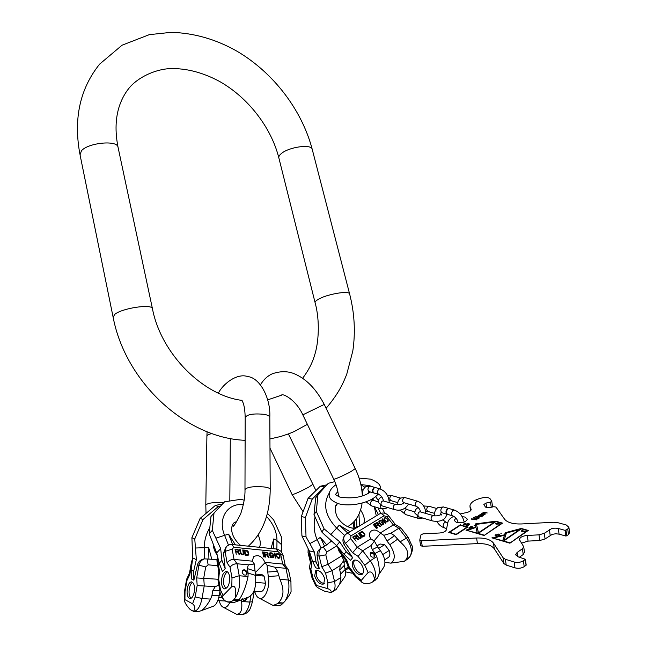 <?xml version="1.0" encoding="UTF-8"?>
<svg xmlns="http://www.w3.org/2000/svg" width="647" height="647" viewBox="0 0 647 647"><rect width="100%" height="100%" fill="white"/><g stroke="black" fill="none" stroke-linecap="round" stroke-linejoin="round"><path stroke-width="0.97" d="M346.436 533.88L346.436 533.88C347.795 533.241 349.291 533.921 350.925 535.902L384.083 515.788C382.458 513.872 380.954 513.233 379.579 513.888L346.485 533.848M382.684 509.052L384.747 513.241M378.317 500.463L375.616 496.613M334.839 481.643L328.304 483.301L317.952 494.761L316.318 511.453L324.123 528.906L339.724 541.814L336.634 545.664L321.769 531.971L324.123 528.906M364.908 487.288L360.897 484.724M321.769 531.971L314.005 514.551L315.663 497.891L317.952 494.761M314.005 514.551L316.318 511.453M346.291 533.969L344.552 535.651C343.233 537.932 343.492 540.415 345.336 543.1L352.631 552.805L357.225 547.233L370.812 538.838L374.411 541.127L371.071 545.567L362.708 550.775L358.09 556.371L352.631 552.805M339.724 541.814L346.169 551.729L352.672 557.738L344.115 544.596C342.433 541.547 342.57 538.563 344.552 535.651M395.357 524.523L393.319 524.927L380.193 533.039C376.764 529.675 373.57 529.157 370.61 531.486C368.984 533.565 369.049 536.015 370.812 538.838M354.928 539.121L356.222 538.328L358.276 539.849L358.81 539.525L356.546 537.867L356.537 536.678L355.486 535.87L352.688 537.05L356.149 541.151M361.058 536.031L358.939 533.241L358.487 533.516L360.8 536.719L360.225 537.859L359.125 537.738L356.659 534.632L356.206 534.907L358.737 538.11L360.638 538.401L361.447 536.978L358.535 533.589M361.366 531.769L359.546 532.877L362.757 537.099L364.576 535.983L364.957 534.301L362.83 531.794L361.366 531.769L359.603 532.942M376.999 528.373L373.796 524.207L373.327 524.491L376.53 528.656L376.999 528.373M376.651 525.841L377.969 525.041L380.015 526.521L380.557 526.189L378.301 524.58L378.309 523.407L377.25 522.622L374.419 523.827L377.864 527.839M383.436 522.994L382.417 521.676L381.261 522.38L381.665 522.905L382.361 522.485L383.032 523.504L381.261 524.588L379.288 522.024L380.323 521.013L381.803 520.884L380.363 520.334L378.899 521.231L379.069 523.067L381.512 525.21L383.105 524.628L383.631 523.399L382.248 521.878L381.309 522.444M385.717 523.027L382.523 518.894L382.062 519.177L382.62 520.77L382.612 519.873L385.256 523.31L385.717 523.027M384.431 520.188L386.591 521.967L387.707 521.806L388.273 520.94L387.796 519.298L385.628 517.519L384.124 518.045L384.431 520.188M355.963 537.689L354.516 538.579L353.488 537.22L355.235 536.29L356.012 536.873L355.801 537.892L354.354 538.781L353.488 537.22M360.411 533.136L362.514 532.255L364.237 534.082L364.398 535.174L362.805 536.282L360.25 533.338L362.635 536.484L364.398 535.174M377.719 524.41L376.247 525.315L375.228 523.981L376.999 523.035L377.775 523.601L377.549 524.612L376.077 525.51L375.228 523.981M384.876 520.042L384.447 518.757L385.305 517.972L386.38 518.352L387.674 520.018L387.367 521.369L385.838 521.134L384.383 519.67L384.544 518.441M346.695 559.954L345.773 560.237L339.077 551.276L339.489 550.314L346.695 559.954L349.202 566.95L348.272 567.209L345.789 560.262M346.169 551.729L344.067 554.293L336.634 545.664M344.067 554.293L350.545 560.286L352.672 557.738M375.284 580.165L371.75 582.47C368.653 583.861 365.959 584.104 363.654 583.19C361.22 582.179 360.436 581.232 361.285 580.367L368.127 572.514L364.787 565.268L358.09 556.371M360.961 563.763C358.26 560.488 355.826 559.388 353.642 560.439C351.418 562.761 351.814 566.262 354.831 570.961C357.532 574.269 359.991 575.377 362.199 574.293C364.398 571.964 363.986 568.454 360.961 563.763M372.963 581.451L374.548 579.308C373.384 573.032 371.241 570.767 368.127 572.514M376.57 579.105L377.371 578.208L373.764 580.553M412.204 545.858L412.349 546.594C412.826 548.971 412.155 552.117 410.352 556.032L407.424 559.226M409.365 557.382L404.246 561.305L390.772 563.125C395.705 559.671 395.382 553.541 389.809 544.734L386.979 541.046L383.808 535.287L390.788 533.282L398.803 528.284L400.978 528.041M384.965 562.348L390.772 563.125M390.788 533.282L394.533 535.684L400.081 541.83C407.764 548.389 409.713 554.317 405.928 559.623M374.411 541.127L377.589 546.933L380.428 550.654C385.175 557.714 386.146 563.448 383.347 567.856L378.98 574.318L377.371 578.208M380.428 550.654L375.09 553.403L376.724 556.646C378.932 563.311 379.684 569.206 378.98 574.318M383.808 535.287L380.193 533.039M375.09 553.403L372.235 549.659L371.071 545.567M374.298 553.5L372.591 552.279L370.771 552.392L370.319 552.74L370.464 555.919L372.162 557.148L373.982 557.043L374.435 556.695L374.298 553.5M376.894 545.955L380.015 543.998L384.69 544.628L389.179 550.484C390.303 553.775 390.052 556.08 388.426 557.415L388.313 557.488M378.705 548.389L384.69 544.628M382.83 554.519L389.179 550.484M374.249 556.865L373.853 554.018L370.068 553.088M354.548 560.067C353.076 562.664 353.683 565.971 356.368 569.983C358.551 572.749 360.711 573.986 362.821 573.695M354.524 535.934L352.736 537.115M354.977 535.789L354.362 536.128M355.486 535.87L354.807 535.991M355.987 536.096L355.324 536.072M356.271 536.323L355.826 536.298M356.537 536.678L356.101 536.517M358.567 539.671L356.384 538.069M361.107 538.037L360.897 536.234M360.767 537.398L360.055 538.061L358.964 537.94L356.254 534.98M364.746 535.813L364.795 534.503L363.501 532.667L361.204 531.971M376.78 528.502L373.384 524.555M380.323 526.334L378.131 524.782L377.589 523.035L376.57 522.744L374.476 523.892M383.283 524.45L383.267 523.197M381.576 521.021L380.201 520.536L378.875 521.288M382.935 523.819L381.835 524.725L380.735 524.62L379.174 522.59L379.385 521.708M385.499 523.156L382.07 519.274M382.45 520.544L382.612 519.873M387.949 521.571L387.885 519.978L386.599 518.32L385.458 517.721L384.1 518.118M387.682 521.045L386.38 521.676L384.714 520.245M335.955 589.643L339.724 584.063L340.912 577.48L340.702 574.01L345.199 569.473L344.228 565.438L343.986 560.221L341.47 556.032L328.094 564.289L321.729 566.756L319.141 556.121C318.55 553.169 319.157 550.508 320.944 548.138L326.751 544.92L331.288 540.884M301.914 535.926L306.023 536.905L309.873 543.593L314.426 552.142L316.06 562.122L312.525 561.208L309.185 550.832L301.914 535.926L301.308 516.549L308.093 498.303L320.289 486.245L326.913 484.805M312.525 561.208L315.696 567.823L319.222 568.762L317.087 555.603C316.836 552.603 318.122 550.112 320.944 548.138M314.426 552.142L309.185 550.832M316.06 562.122L319.222 568.762M320.289 486.245L324.98 486.924M306.023 536.905L305.416 517.446L312.21 499.12L308.093 498.303M312.21 499.12L324.414 487.013M305.416 517.446L301.308 516.549M358.948 514.228L359.562 525.962M308.142 548.777L308.045 552.651L309.258 553.63L311.838 564.16L310.439 562.413L308.093 552.837M316.537 585.495L327.608 588.608C330.35 589.546 331.531 590.865 331.151 592.555L324.923 591.326C319.869 589.061 316.868 587.274 315.898 585.972L316.537 585.495L313.197 578.717L310.867 569.247L309.476 567.5L310.382 562.194M314.66 575.959L315.712 570.646C319.392 569.845 322.392 572.538 324.721 578.701L323.686 583.99C319.99 584.807 316.981 582.13 314.66 575.959M341.47 556.032L341.317 554.277M354.119 528.429L357.007 526.407L358.535 526.577M357.662 526.375L357.007 526.407M345.199 569.473C346.032 573.234 345.668 576.032 344.107 577.868L343.824 578.143M345.595 571.883L351.661 573.121L352.413 572.757M340.702 574.01L339.724 569.95L344.228 565.438M343.986 560.221L340.16 565.583L331.943 570.711L325.57 573.169L321.729 566.756M340.16 565.583L339.724 569.95M346.08 561.095L343.808 562.51M348.232 567.079L345.094 569.053M324.309 583.384C320.726 583.133 318.017 580.343 316.173 575.021L316.601 570.306M375.624 487.636L374.395 487.789C372.478 489.9 372.405 491.671 374.168 493.087L378.576 494.365M375.341 487.563L373.99 487.676C372.074 489.787 372.001 491.55 373.772 492.974L373.893 492.99M449.188 508.591L447.95 508.777C446.018 511.057 445.937 512.934 447.692 514.405L452.714 515.861M448.881 508.518L447.506 508.647C445.573 510.928 445.484 512.804 447.247 514.276L447.392 514.3M519.735 529.489L504.15 540.213L506.375 533.055L519.735 529.489L519.8 529.933M509.771 542.784L503.738 540.989L521.369 528.85L527.402 530.564L509.828 543.189M525.178 531.163L522.558 530.969L522.913 530.394L521.215 530.896L521.903 531.09L521.741 531.535L525.218 531.422M493.807 538.029L504.45 535.223L502.735 540.69L493.863 538.425M494.712 521.919L478.457 532.764L476.483 524.345L494.712 521.919L494.769 522.331M484.021 535.109L478.23 533.387L495.877 521.595L501.668 523.245L484.077 535.506M499.379 523.795L496.831 523.609L497.195 523.051L495.529 523.544L496.184 523.73L496.006 524.167L499.411 524.038M475.893 527.184L465.929 530.095L484.118 535.522L502.533 523.124L495.78 521.207L475.141 523.957L477.268 533.096L467.797 530.645M475.957 527.459L467.741 530.257M469.107 528.009L469.342 527.386L469.851 527.734L469.132 528.17M496.694 535.15L496.702 535.579L495.634 535.498L496.694 535.15M497.672 534.681L498.336 534.163L499.072 534.551L498.408 535.069L497.624 534.535M467.077 527.095L456.127 534.285L449.584 532.295L460.527 525.154L467.134 527.499M475.044 518.433L474.283 517.624L475.513 517.01L478.594 517.891L477.761 518.619L475.1 518.829M569.562 532.505L568.462 534.681L565.842 536.048L565.106 530.362L567.734 529.003L568.891 527.281L566.174 524.952L557.455 522.574L553.848 522.242L521.433 523.957C513.055 524.183 507.442 522.606 504.587 519.226L495.982 507.07L493.758 506.714L489.189 507.709L485.501 507.119L483.851 504.531L485.978 503.075L490.499 502.088L491.76 501.223L490.183 498.869C488.833 497.519 486.415 497.139 482.921 497.745L481.805 497.988C474.356 499.816 470.385 502.541 469.9 506.156L471.178 509.496C471 510.806 469.56 511.809 466.843 512.481L460.187 513.953M565.106 530.362L558.321 528.486L559.057 534.139L555.733 533.775L552.295 534.325L545.057 538.967L539.776 540.52L528.081 541.102L521.506 543.132M539.776 540.52L539.016 534.851L544.297 533.298L551.559 528.68L554.997 528.122L558.321 528.486M539.016 534.851L527.305 535.441L528.081 541.102M524.458 552.093L523.229 554.495L522.428 548.737L523.73 546.804L519.404 539.574C519.937 537.285 522.574 535.91 527.305 535.441M522.428 548.737L517.058 552.538L517.632 556.679M526.003 564.888L525.388 559.259L518.304 556.921L515.724 554.519L517.058 552.538M525.251 559.461L523.391 560.795C520.657 562.421 517.568 562.833 514.147 562.008L505.38 559.275L503.148 557.843L493.475 543.1L494.292 548.761C491.405 545.106 485.784 543.383 477.429 543.601L422.265 546.319L420.655 545.51M453.733 516.29C450.352 518.061 448.411 520.034 447.902 522.226L446.406 529.764C445.686 531.535 443.478 532.61 439.774 532.982L423.017 533.848L421.003 534.818L419.766 539.994L421.375 540.787L476.604 538.005C484.959 537.77 490.588 539.469 493.475 543.1M462.176 516.678L464.975 517.05L467.369 519.169C465.872 522.169 462.257 523.286 456.531 522.517L454.178 520.414L455.941 518.166M509.893 543.205L528.284 530.443L521.247 528.445L505.226 532.724L504.539 534.923L499.185 535.514L493.313 537.883L491.938 537.851L509.893 543.205M469.132 527.232L468.954 528.227L470.709 527.588L469.39 527.135L469.204 527.742M471.396 527.2L472.625 527.006L471.226 527.483L471.914 527.588L472.925 527.006L471.21 527.127L470.911 526.787L472.189 526.31L470.579 526.747L471.396 527.2M474.55 525.558L474.097 525.623L474.566 525.663M496.807 535.029L495.424 535.425L495.343 534.996L496.484 534.762L495.812 534.697L494.979 535.174L495.99 535.837L496.831 535.206M497.406 534.721L498.441 535.198L499.371 534.64L498.602 534.05L497.373 534.511M501.336 533.209L500.883 533.354L501.336 533.209M460.454 524.766L448.727 532.408L456.208 534.681L467.935 526.973L460.51 525.17M465.961 523.528L463.907 523.835L463.64 524.668L464.352 524.952L468.727 524.256L466.002 525.671L467.918 525.55L469.487 524.329L468.113 523.625L464.732 524.612L464.506 524.005L465.961 523.528M476.702 519.881L471.55 518.854L472.561 519.59L472.342 519.08L476.702 519.881M474.542 518.668L477.486 518.991L478.756 518.53L479.168 517.608L475.885 516.67L473.709 517.535L474.542 518.668L474.243 517.835M481.206 516.929L478.675 516.063L479.678 515.683L482.072 516.363L482.46 516.104L479.993 515.109L483.721 515.279L481.328 514.6L479.985 514.737L477.623 516.282L481.206 516.929M484.74 514.608L482.209 513.75L483.212 513.37L485.598 514.042L483.6 513.12L483.746 512.65L487.24 512.966L484.846 512.303L483.511 512.432L481.158 513.969L484.74 514.608M492.456 506.326L492.165 507.062M526.06 565.308L524.199 566.651C521.466 568.292 518.393 568.697 514.972 567.864L506.213 565.09L503.981 563.65L494.292 548.761M523.229 554.495L519.363 557.245M565.842 536.048L559.057 534.139M521.021 529.084L505.307 533.282L504.482 535.49M504.45 535.223L502.865 541.11M492.327 537.584L492.383 537.989M504.539 534.923L504.62 535.49M505.226 532.724L505.307 533.282M521.247 528.445L521.312 528.89M504.15 540.213L504.215 540.666M503.738 540.989L503.795 541.393M527.402 530.564L527.459 531.017M502.735 540.69L502.792 541.094M495.586 521.789L475.27 524.499M478.505 533.193L476.483 524.345M495.78 521.207L495.837 521.619M478.457 532.764L478.521 533.193M501.668 523.245L501.732 523.666M497.025 535.101L497.082 535.514M495.173 534.907L495.254 535.465M495.238 535.174L495.295 535.587M495.594 535.255L495.675 535.773M497.406 534.398L497.47 534.802M497.511 534.301L497.592 534.859M499.063 534.204L499.144 534.77M499.193 534.309L499.274 534.867M464.409 524.96L464.32 524.41M469.423 524.482L468.671 524.183M468.727 524.256L468.63 525.178M464.433 524.102L463.721 524.717M472.35 519.153L471.744 519.315M474.275 517.689L473.758 518.198M479.168 518.077L478.287 517.058M478.594 517.891L478.643 518.587M480.017 515.78L479.953 515.319L479.637 515.635M464.538 524.555L464.603 524.992M464.732 524.612L464.797 525.016M466.374 524.102L466.455 524.612M466.875 523.868L466.94 524.296M468.671 523.633L468.76 524.183M469.172 523.779L469.253 524.329M467.821 525.138L467.886 525.558M468.468 524.717L468.541 525.235M468.687 524.474L468.768 525.024M463.689 524.07L463.77 524.62M463.907 523.835L463.988 524.377M464.311 523.569L464.392 524.119M464.813 523.342L464.878 523.763M472.027 518.538L472.108 519.08M472.342 519.08L472.407 519.549M473.709 517.535L473.79 518.077M474.081 517.196L474.162 517.737M478.707 517.252L478.788 517.794M478.926 517.39L479.006 517.932M474.526 518.215L474.591 518.684M478.554 518.101L478.626 518.595M478.416 515.764L478.489 516.306M479.67 514.939L479.751 515.481M479.928 515.238L480.009 515.772M478.675 516.063L478.756 516.597M481.942 513.459L482.023 513.993M483.196 512.634L483.277 513.176M218.071 579.251L196.688 577.933L198.888 565.478C199.64 562.122 201.484 559.922 204.436 558.862L216.818 559.558M191.9 537.73L194.763 538.967L196.348 559.631L193.639 571.261L191.189 570.072L192.693 557.924L191.9 537.73L200.125 518.393L215.378 505.428L222.503 504.013M191.189 570.072L191.423 578.936L193.874 580.173L197.456 564.799C198.5 561.426 200.829 559.453 204.436 558.862M196.348 559.631L192.693 557.924M193.639 571.261L193.874 580.173M194.763 538.967L203.012 519.533L218.322 506.504L215.378 505.428M218.322 506.504L220.441 506.197M203.012 519.533L200.125 518.393M192.563 558.984L191.512 561.758L192.005 562.211L189.822 574.52L189.458 573.371L191.504 561.806M184.937 599.64L192.571 603.788C195.184 606.102 195.483 608.617 193.453 611.326L190.25 609.587C186.7 605.778 184.735 602.729 184.355 600.432L184.937 599.64L185.01 591.552L186.991 580.399L186.627 579.243L189.458 573.331M187.306 588.39C188.212 584.12 189.66 581.936 191.649 581.855C194.068 582.898 194.941 586.287 194.262 592.029C193.348 596.299 191.908 598.483 189.927 598.572C187.493 597.521 186.611 594.124 187.306 588.39M241.339 614.642C244.647 614.31 247.073 613.105 248.61 611.035L248.974 610.574M241.363 599.187L241.59 601.459C242.512 609.911 240.838 614.197 236.559 614.31L223.393 607.331C225.819 608.01 228.003 606.312 229.936 602.244M193.502 611.326L198.257 611.658L201.702 610.509C204.622 608.301 207.582 604.508 210.574 599.114L211.957 595.475L212.798 590.662L219.81 590.654M211.957 595.475L219.228 595.45C217.861 602.114 215.572 605.835 212.378 606.603L201.702 610.509M219.252 600.707C220.077 604.338 221.46 606.546 223.393 607.331M217.804 600.594L225.463 601.023M219.228 595.45L219.931 591.398C219.883 593.339 222.786 601.839 228.812 602.155L231.804 601.362C224.606 603.999 220.975 596.372 223.118 595.555L231.804 586.603L231.982 577.949L230.089 567.273L227.089 562.914C228.682 560.585 230.987 559.429 234.02 559.429L252.29 561.159L254.328 563.998L248.335 564.823L237.053 563.772C234.012 563.78 231.691 564.944 230.089 567.273M247.243 597.496L247.203 597.844C246.588 599.906 245.399 600.739 243.652 600.359L242.358 598.79M218.888 585.22L215.265 586.603L197.173 585.584L196.688 577.933M215.265 586.603L212.798 590.662M246.669 597.602C246.095 599.567 244.962 600.416 243.264 600.149M222.293 597.852L218.775 597.585M191.043 598.338C189.248 596.494 188.673 593.234 189.32 588.552C189.959 585.292 191.035 583.19 192.547 582.251M267.316 513.281L273.665 519.921L281.809 537.794L281.534 552.053M244.145 500.22L240.959 499.306L224.598 501.797L214.011 513.047L212.297 530.346L220.676 548.599L216.68 552.934L209.207 533.783L212.297 530.346M214.011 513.047L210.962 516.5L209.207 533.783M220.676 548.599L221.921 560.318L225.172 568.656L223.498 553.064L226.127 546.772M285.092 565.324L282.69 564.038L264.938 562.356C262.108 556.226 258.323 554.342 253.592 556.711L252.29 561.159M236.123 552.02L237.853 552.19L239.091 554.528L239.802 554.6L238.428 552.037L239.067 551.147L238.444 549.926L234.998 549.166L236.276 554.253M243.968 553.314L243.345 549.999L242.738 549.934L243.337 553.678L242.536 554.228L241.096 553.452L240.296 549.691L239.689 549.635L240.506 553.5L242.253 554.835L243.838 554.253L242.787 550.185M246.588 550.322L244.154 550.079L245.1 555.11L247.534 555.352L248.828 554.317L248.044 551.195L246.588 550.322L244.202 550.33M264.219 556.97L263.224 551.972L262.601 551.915L263.588 556.913L264.219 556.97M265.238 554.875L267.009 555.053L268.287 557.366L269.015 557.439L267.591 554.9L268.23 554.026L267.575 552.821L264.057 552.061L265.052 557.051L265.682 557.116L265.238 554.875L265.416 557.091M273.657 556.743L273.333 555.158L271.78 555.005L271.91 555.636L272.84 555.733L272.969 556.889L270.592 556.655L269.969 553.581L271.562 553.428L273.139 554.204L271.966 552.95L270.001 552.756L269.184 554.228L270.511 557.269L272.444 557.771L273.641 557.156L273.115 555.377L271.829 555.247M275.962 558.11L274.943 553.145L274.32 553.08L274.029 554.6L274.498 553.921L275.339 558.054L275.962 558.11M276.18 555.231L277.426 557.843L278.647 558.377L279.933 557.771L279.884 555.595L278.833 553.945L277.021 553.452L276.18 555.231M237.942 551.567L236.001 551.373L235.71 549.764L237.975 550.096L238.436 550.977L237.732 551.786L235.791 551.6L235.71 549.764M244.881 550.775L247.477 551.349L248.222 553.735L247.801 554.641L245.585 554.528L244.881 550.775L245.375 554.754L248.06 554.455M267.09 554.439L265.108 554.244L264.793 552.651L267.098 552.983L267.583 553.864L266.871 554.657L264.89 554.463L264.793 552.651M276.714 555.385L276.973 554.172L278.267 554.091L279.156 555.005L279.577 557.01L279.027 557.787L277.644 557.447L276.495 555.603L276.973 554.172M218.767 571.689L216.963 561.078L217.505 559.518L219.462 571.01L218.767 571.73L218.015 579.874M221.921 560.318L219.212 563.222L216.68 552.934M219.212 563.222L222.439 571.544L225.172 568.656M229.475 576.032C228.933 573.266 227.93 571.73 226.474 571.414C222.811 572.498 221.193 576.76 221.646 584.217C222.18 587.031 223.191 588.592 224.671 588.899C228.342 587.783 229.944 583.497 229.475 576.032M229.175 602.187L233.85 602.535L237.352 601.322L238.185 600.667L233.235 600.287L235.362 597.755C236.349 588.746 235.168 585.025 231.804 586.603M233.235 600.287L231.804 601.362M238.185 600.667L239.196 599.64L234.238 599.268M291.11 591.18L291.069 591.455C290.746 593.21 288.619 596.574 284.696 601.548L281.049 605.058L277.935 605.827L273.519 605.495M283.313 603.004L278.558 602.64L277.523 603.643L273.099 605.463L259.204 598.16C264.704 600.756 270.6 586.789 268.27 576.534L267.033 565.187L275.04 567.298L285.925 568.309L288.052 569.214L288.627 570.436M254.692 591.253C255.614 594.989 257.118 597.294 259.204 598.16M275.04 567.298L277.563 571.333L279.916 579.291C284.397 589.28 283.944 597.06 278.558 602.64M254.328 563.998L255.5 575.409C256.527 587.209 254.045 594.528 248.052 597.375L237.352 601.322M255.5 575.409L248.141 573.088L248.036 576.509C246.062 586.101 243.118 593.817 239.196 599.64M278.283 605.851L281.049 605.058M267.033 565.187L264.938 562.356M248.141 573.088L247.291 568.576L248.335 564.823M247.283 572.692C246.208 570.08 244.647 569.263 242.617 570.25L242.083 572.231C243.159 574.843 244.712 575.668 246.75 574.69L247.283 572.692M261.922 574.633L264.089 576.089L265.488 583.214C264.833 588.633 263.167 591.471 260.482 591.722L253.939 591.188M219.899 591.18L217.999 579.979L218.702 579.283L219.462 571.01M255.484 575.329L264.089 576.089M255.888 582.397L265.488 583.214M246.483 574.9L246.717 573.274C245.803 570.864 244.34 569.975 242.318 570.614M227.388 571.794C224.396 574.091 223.175 578.289 223.725 584.387L225.835 588.697M237.449 549.408L235.039 549.416M237.975 549.57L237.239 549.635M238.444 549.926L237.764 549.796M238.832 550.387L238.233 550.152M238.428 552.037L239.455 554.56M238.225 551.487L237.732 551.786M243.474 554.665L243.749 553.541M243.191 553.978L242.326 554.455L241.145 554.026L239.738 549.885M248.343 555.134L248.108 551.867L246.378 550.54M263.952 556.946L262.65 552.158M267.842 554.786L267.923 553.824L266.879 552.684L264.113 552.303M268.651 557.399L267.591 554.9M267.381 554.358L266.871 554.657M273.26 557.568L273.438 556.962M272.824 554.172L271.756 553.169L269.459 553.128M272.969 556.889L272.096 557.358L270.373 556.873L269.589 554.511L269.969 553.581M275.695 558.086L274.724 553.363L274.166 553.306M274.013 554.528L274.498 553.921M279.625 558.102L279.86 556.768L278.994 554.511L277.401 553.63L276.415 553.905M279.294 557.609L278.315 558.062L277.426 557.665L276.495 555.603M349.687 294.191L349.582 293.795C348.725 290.333 326.161 294.369 318.065 299.464C315.728 300.871 314.765 302.02 315.154 302.925C320.184 321.13 318.631 343.622 314.377 355.858C312.283 363.169 308.36 370.642 302.618 378.277M312.299 149.603L312.145 149.02C310.851 143.893 288.853 147.063 281.413 153.501C279.253 155.264 278.428 156.825 278.93 158.183L315.065 302.545M113.039 316.804L80.042 154.835L81.465 150.767C88.041 142.825 116.703 139.906 117.98 146.934L118.118 147.581M245.124 440.316C185.738 438.043 125.381 381.94 113.128 317.216L114.867 314.264C122.137 308.174 151.616 303.734 152.409 308.53L152.498 308.975M312.598 484.498L308.538 487.264C299.634 491.946 294.15 494.381 292.096 494.575L302.861 511.365M267.672 399.878L281.591 395.163C281.72 393.028 295.477 398.714 302.812 414.832L324.252 404.432C316.771 390.125 307.697 380.331 297.038 375.042C289.613 371.071 281.405 370.65 272.411 373.764C267.429 375.988 263.458 379.692 260.49 384.852M338.43 496.597C338.26 491.356 336.683 485.533 333.698 479.12C333.14 480.187 344.697 475.1 351.305 471.356L355.235 468.606M374.281 506.706L376.295 515.869M361.77 489.496L363.032 490.248M372.535 498.772L373.998 500.754M374.378 506.73L378.406 514.591M350.011 531.729L339.246 525.186L347.803 533.055M377.937 507.806L380.776 513.322M331.005 534.373L339.246 525.186M329.444 492.755C322.651 503.997 325.053 515.764 336.626 528.065L344.681 535.473M350.925 535.902L350.731 538.627L344.115 544.596M350.731 538.627L357.225 547.233L362.708 550.775L370.254 560.755L376.724 556.646M410.352 556.032C412.454 550.807 411.096 544.766 406.267 537.908L398.803 528.284L393.319 524.927L386.882 516.621L384.083 515.788M386.882 516.621L388.742 515.974M338.066 547.322L339.489 550.314L340.047 549.618M361.285 580.367L355.785 575.765L349.202 566.95M408.548 558.28L405.111 560.52M397.363 539.347L389.809 544.734M408.079 537.188L400.081 541.83M364.787 565.268L370.254 560.755C375.139 567.856 376.57 574.035 374.548 579.308M377.589 546.933L372.235 549.659M394.533 535.684L386.979 541.046M374.047 540.9L380.517 533.233M355.785 575.765L355.332 576.671L362.886 582.898M315.008 517.244C313.415 525.493 314.127 532.958 317.151 539.638L320.362 537.325L326.751 544.92M309.873 543.593L317.151 539.638L321.122 548.017M310.156 553.856L309.258 553.63L309.072 550.613M332.364 591.94L332.55 591.827C334.984 589.959 335.656 586.522 334.556 581.499L331.943 570.711L328.094 564.289L325.797 554.835L319.141 556.121L317.087 555.603M327.608 588.608L327.908 582.769L325.57 573.169M311.838 564.16L310.867 569.247M325.797 554.835L326.84 551.94L323.16 546.941M336.82 545.874L326.84 551.94M356.715 527.677L355.915 527.208M331.676 541.232L330.164 542.137M353.003 528.316L354.168 521.474M356.934 526.44L356.489 518.554M354.427 521.191L354.815 528.009M320.362 537.325L324.576 546.238M327.908 582.769L334.556 581.499L340.912 577.48M309.549 567.783L311.983 577.69L313.197 578.717M375.462 487.587L380.04 488.889L378.964 489.092C377.047 491.219 376.975 492.99 378.738 494.413C381.14 495.562 382.733 497.745 383.525 500.948M387.229 507.426L386.243 508.21L381.123 508.768L380.161 505.016M380.97 508.72L371.629 505.905C369.898 504.49 369.987 502.743 371.879 500.657L373.133 500.495M370.691 486.229L369.461 486.382C367.545 488.485 367.472 490.24 369.235 491.655L373.61 492.925M383.461 500.932L383.315 500.883C381.738 501.021 380.962 502.201 380.978 504.425L382.102 505.889L394.29 509.537M389.13 500.382L390.901 500.632L389.785 499.169C389.769 496.969 390.537 495.804 392.082 495.659L392.219 495.699M403.413 503.9L403.429 503.156C402.337 504.312 399.741 504.765 395.649 504.523C394.08 504.66 393.295 505.857 393.311 508.097L394.435 509.577C400.55 511.227 405.248 509.383 408.516 504.037M405.071 497.616L403.954 497.769C402.224 499.727 402.151 501.352 403.736 502.654L416.336 506.318M399.878 509.901L405.661 514.591C404.108 513.297 404.181 511.68 405.904 509.731L407.028 509.569M425.669 513.354C425.548 507.483 422.879 503.439 417.671 501.223L416.7 501.417C414.962 503.406 414.889 505.048 416.474 506.358C418.876 507.863 420.194 509.682 420.437 511.817L420.275 511.769C418.698 511.923 417.913 513.144 417.922 515.433L419.038 516.937L432.034 520.827M422.782 518.061L418.391 518.417L417.25 516.185M425.621 511.162L427.869 511.437L426.761 509.933C426.745 507.669 427.513 506.464 429.066 506.302L429.204 506.342M441.327 515.028L441.327 514.325C439.087 515.732 436.45 516.169 433.417 515.635C431.84 515.805 431.056 517.042 431.064 519.355L432.18 520.867C436.871 521.822 445.387 521.7 446.608 514.502L446.551 514.074M449.026 508.542L454.21 510.022L453.135 510.257C451.202 512.545 451.113 514.43 452.876 515.91C455.771 517.26 457.542 519.565 458.181 522.833M446.648 528.542L444.424 527.871C442.694 526.407 442.791 524.547 444.707 522.299L445.961 522.105M443.607 506.997L442.37 507.183C440.437 509.448 440.348 511.316 442.111 512.788L447.085 514.236M566.732 535.926L566.004 530.241M568.462 534.681L567.734 529.003M490.499 502.088L491.243 507.264M486.649 507.741L485.978 503.075M470.846 510.402L470.506 508.105M470.959 508.793L471.121 509.876M422.265 546.319L421.375 540.787M476.604 538.005L477.429 543.601M503.981 563.65L503.148 557.843M506.213 565.09L505.38 559.275M514.972 567.864L514.147 562.008M524.199 566.651L523.391 560.795M545.057 538.967L544.297 533.298M549.432 529.675L550.176 535.328M248.327 546.173C262.747 533.047 270.034 514.066 270.203 489.237C269.864 488.234 267.818 487.466 264.057 486.94C253.212 486.172 246.847 487.078 244.978 489.65C245.237 496.225 243.814 504.256 240.716 513.75C235.775 523.423 233.163 527.507 232.88 525.995L233.009 525.954M269.807 417.436L269.807 417.105C269.475 415.884 267.478 414.945 263.806 414.298C253.22 413.344 247.017 414.42 245.189 417.533L244.978 489.391M207.08 431.727L206.903 436.28C206.878 435.14 208.593 434.242 212.046 433.579M206.021 513.014L205.803 505.194C207.533 502.937 213.47 502.161 223.603 502.84M209.507 528.308C205.964 534.357 204.258 540.819 204.371 547.702L208.625 547.305L211.812 559.404M195.58 548.009L204.371 547.702L204.662 558.83M192.159 562.283L192.321 560.973M193.59 611.342C197.448 611.059 200.263 606.765 202.01 598.475L204.258 585.705L203.74 578.038L205.689 566.95L197.456 564.799M192.571 603.788L195.176 596.938L197.173 585.584M189.822 574.52L186.991 580.399M205.689 566.95L208.116 564.831L207.161 558.895M217.748 565.704L208.116 564.831M208.625 547.305L208.932 559.137M195.176 596.938L202.01 598.475L210.574 599.114M186.603 579.388L184.541 591.043L185.01 591.552M241.59 601.459L249.839 602.082L250.89 595.927M252.435 601.75L249.839 602.082C248.108 610.275 245.213 614.456 241.137 614.626L236.867 614.335M266.491 516.371C273.366 523.86 276.867 531.955 276.989 540.649L273.802 538.911L270.996 548.478M231.901 544.507L233.85 547.289L278.194 551.737L276.115 548.996M273.802 538.911L273.641 548.745M235.451 544.871L228.537 534.098L232.71 544.588M281.801 544.911L276.989 540.649L276.876 549.109M216.066 538.086L228.537 534.098M243.361 504.563C227.566 502.945 217.505 518.32 224.517 535.109L228.456 545.065M233.85 547.289L232.176 549.19L225.067 551.373L227.089 562.914M284.696 601.548C288.513 595.563 289.743 588.39 288.392 580.036L285.925 568.309L282.69 564.038L280.596 554.01L283.103 555.32L281.599 552.142C282.019 551.915 278.307 549.125 276.261 549.012L232.038 544.523C230.906 543.998 229.006 544.677 226.345 546.537L225.067 551.373L223.498 553.064M232.176 549.19L234.02 559.429L237.053 563.772L239.228 575.741L248.036 576.509M280.596 554.01L278.194 551.737M285.246 565.527L283.16 555.571M217.618 556.743L217.505 559.518L218.136 558.838M223.118 595.555L220.498 589.894L218.702 579.283M282.278 603.999L277.523 603.643M278.477 575.79L268.27 576.534M290.972 581.548L288.392 580.036L279.916 579.291M231.982 577.949L239.228 575.741C240.393 584.273 239.107 591.609 235.362 597.755M254.643 570.913L247.291 568.576M277.563 571.333L267.381 572.069M255.023 572.918L265.133 562.607M220.498 589.894L219.94 591.415M79.921 154.221C73.354 118.741 79.929 88.712 99.63 64.126L122.065 45.201L149.303 34.647L171.034 32.35C193.93 32.932 215.993 39.257 237.206 51.339C273.446 72.763 301.696 109.683 312.145 149.02L349.582 293.795C354.532 313.043 355.607 332.097 352.809 350.973L346.768 374.16C343.056 383.509 339.02 392.915 326.12 408.314M278.93 158.183C271.344 127.629 248.189 97.535 219.422 81.368C202.511 72.318 185.907 68.072 169.611 68.622C157.181 69.269 141.038 75.473 130.848 86.059C125.963 91.421 122.194 97.94 119.533 105.598C115.481 117.592 114.964 131.373 117.98 146.934L152.409 308.53C161.006 354.03 203.239 395.608 241.946 400.388M269.928 438.965L280.741 436.482L289.403 433.555L294.425 431.436L307.365 424.311M288.425 433.935L315.785 490.24M362.328 495.861C361.964 486.803 359.619 477.745 355.276 468.687L324.252 404.432M362.021 503.051C362.005 505.153 361.091 508.623 359.287 513.467C356.958 518.805 353.456 522.962 348.79 525.938L347.544 526.65M337.572 503.439L336.27 505.453M269.977 448.104L292.096 494.575M333.698 479.12L302.82 414.848M360.581 509.957C364.172 515.716 365.199 520.228 363.671 523.488M379.401 513.993L379.579 513.888C383.032 512.27 386.065 512.942 388.693 515.918L395.382 524.539M337.532 546.707L339.028 551.212M355.421 528.462C348.094 528.162 342.053 524.385 337.281 517.123C334.418 510.119 334.491 505.55 337.491 503.406M404.246 561.305L407.65 559.081M400.865 527.895L408.039 537.131L412.349 546.594M395.212 524.434L400.687 527.782M348.296 567.241L355.292 576.614M371.968 582.332L375.543 579.995M384.674 559.817L388.426 557.415M322.707 532.926L326.711 536.775M339.724 584.063L344.107 577.868M351.661 573.121L352.478 572.846M336.181 589.506L331.151 592.555M312.024 577.884L315.744 585.761M348.895 568.042L345.369 570.266M357.928 526.432L357.476 526.334M329.299 495.173C328.927 491.526 331.167 488.04 336.019 484.716M359.069 478.084L370.828 479.168C377.767 482.128 380.881 485.024 380.161 487.838L380.169 488.922M370.488 492.019C362.668 497.317 352.413 498.991 339.715 497.058C335.866 495.052 334.548 494.073 335.769 494.114L337.855 491.526M371.879 486.568L369.348 485.565L360.864 484.587M378.002 494.195C370.885 503.131 349.809 507.151 338.049 503.584M337.847 503.528C332.291 501.077 329.509 498.683 329.509 496.346M389.227 502.63C388.887 495.95 385.822 491.372 380.04 488.889M378.196 501.999L371.346 499.444M362.983 495.642C361.899 492.213 362.813 489.229 365.725 486.706L370.529 486.18L375.066 487.474M369.081 491.615L368.523 491.607L368.2 493.426M365.992 501.813L371.629 505.905M378.196 501.951C378.438 499.387 379.611 497.689 381.714 496.864M387.383 495.311L392.082 495.659L400.501 498.077M395.649 504.523L383.04 500.859M381.948 505.849L378.277 502.404M397.873 502.67L390.901 500.632M400.566 498.036L404.925 497.575L417.671 501.223M403.599 502.614L402.976 503.495M405.127 508.324L406.89 509.529L414.84 511.882M400.469 498.093C398.22 500.026 397.371 502.258 397.921 504.781M418.245 518.376L405.661 514.591M414.84 512.675C415.05 510.143 416.191 508.437 418.261 507.563M423.631 505.97L429.066 506.302L436.701 508.493M433.417 515.635L419.919 511.745M418.892 516.896L414.921 513.192M434.63 513.411L427.869 511.437M464.15 522.089C462.823 516.039 459.507 512.02 454.21 510.022M447.821 522.655L445.799 522.056L442.799 519.824M437.882 507.572L443.446 506.949L448.573 508.413M441.958 512.747L440.955 512.788L440.542 514.85M437.712 507.677C435.164 509.69 434.177 512.424 434.735 515.885M436.709 521.328C438.69 524.636 441.262 526.82 444.424 527.871M569.611 532.942L568.891 527.281M491.76 501.223L492.529 506.544M470.579 510.726L470.037 507.119M420.639 545.623L419.774 540.213M526.189 565.106L525.388 559.259M515.724 554.519L515.788 554.997M524.523 552.554L523.73 546.804M519.404 539.574L519.476 540.099M241.905 400.097L242.56 401.641C244.105 404.61 244.978 409.907 245.189 417.533M270.203 489.237L269.807 417.105C270.769 398.237 259.924 377.719 247.769 376.578C237.489 372.915 223.474 383.218 218.354 393.141M205.803 504.983L206.903 436.28M229.814 500.738L230.308 438.48M213.704 545.647C213.381 548.09 214.553 551.252 217.222 555.15M233.777 525.396L232.37 525.032M184.524 591.099L184.298 600.076M254.239 591.212L252.419 601.815C250.721 607.8 249.451 610.873 248.61 611.035M258.274 535.15C260.587 540.738 260.927 544.79 259.301 547.289M217.554 556.477L216.923 560.828M240.563 545.389C234.95 540.544 231.95 535.101 231.553 529.052C231.998 524.353 233.729 521.943 236.753 521.83M288.546 570.072L290.924 581.297L291.069 591.455M284.801 564.944L288.052 569.214M255.242 574.043L262.124 574.657"/></g></svg>
